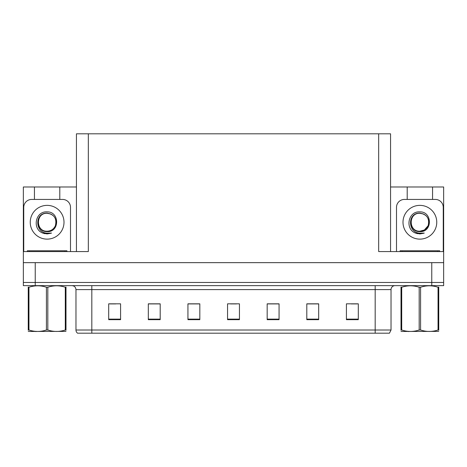 <?xml version="1.0" encoding="UTF-8"?>
<svg xmlns="http://www.w3.org/2000/svg" width="467" height="467" viewBox="0 0 467 467"><rect width="100%" height="100%" fill="white"/><g stroke="black" fill="none" stroke-linecap="round" stroke-linejoin="round"><path stroke-width="0.7" d="M76.442 251.567L76.442 133.813L378.673 133.813L378.673 251.567L443.65 251.567L443.65 262.658L23.35 262.658L23.35 282.471L35.235 282.471L23.35 282.471L23.35 285.641L35.235 285.641L35.235 282.471L431.765 282.471L35.235 282.471L35.235 262.658M34.441 199.427L34.441 186.987L23.35 186.987L23.35 251.567L88.327 251.567L88.327 133.813M23.35 251.567L23.35 262.658M35.235 285.641L443.65 285.641L443.65 282.471L431.765 282.471L443.65 282.471L443.65 262.658M432.559 199.427L432.559 186.987L443.65 186.987L443.65 251.567M378.673 133.813L390.558 133.813L390.558 251.567M390.558 186.987L407.201 186.987L407.201 199.427M59.799 199.427L59.799 186.987L76.442 186.987M34.441 186.987L59.799 186.987M432.559 186.987L407.201 186.987M391.031 330.017L389.449 333.187L375.182 333.187L375.182 330.017L391.031 330.017L391.031 289.604A3.964 3.964 0 0 1 394.994 285.641M375.182 333.187L77.551 333.187A3.964 3.964 0 0 1 75.969 330.017L75.969 289.604C75.73 287.199 74.411 285.874 72.006 285.641M358.306 319.673L358.306 303.824L346.421 303.824L346.421 319.673L358.306 319.673M318.687 319.673L318.687 303.824L306.801 303.824L306.801 319.673L318.687 319.673M279.062 319.673L279.062 303.824L267.177 303.824L267.177 319.673L279.062 319.673M120.579 319.673L120.579 303.824L108.694 303.824L108.694 319.673L120.579 319.673M160.199 319.673L160.199 303.824L148.313 303.824L148.313 319.673L160.199 319.673M199.823 319.673L199.823 303.824L187.938 303.824L187.938 319.673L199.823 319.673M239.443 319.673L239.443 303.824L227.557 303.824L227.557 319.673L239.443 319.673M367.973 333.187L99.027 333.187M318.331 303.906L313.299 303.906M307.356 303.906L318.687 303.906M351.254 303.906L357.197 303.906M197.605 303.906L192.573 303.906M148.313 303.906L159.644 303.906M153.701 303.906L148.669 303.906M109.803 303.906L115.746 303.906M274.427 303.906L269.395 303.906M230.529 303.906L236.471 303.906M199.823 303.906L187.938 303.906M279.062 303.906L267.177 303.906M47.12 211.872C59.688 211.51 59.899 232.333 47.12 231.632C35.422 232.029 35.352 212.748 47.12 213.285L50.506 213.956A8.955 8.955 0 0 1 55.369 225.748C57.038 218.655 54.289 214.446 47.12 213.115C34.377 212.672 34.943 232.899 47.12 233.173L51.516 233.068L47.12 233.926L42.76 233.08C31.919 229.063 35.364 210.938 47.12 211.872M49.899 213.734L47.12 213.291C35.568 212.736 35.568 231.76 47.12 231.2C50.95 231.054 53.693 229.233 55.369 225.748A8.955 8.955 0 0 0 50.506 213.956M47.12 213.291C35.568 212.736 35.568 231.76 47.12 231.2M23.747 251.567L23.747 207.348A7.921 7.921 0 0 1 31.668 199.427L62.572 199.427A7.921 7.921 0 0 1 70.499 207.348L70.499 251.567M42.801 233.097L44.855 233.704M47.12 233.926L51.166 233.202M419.88 211.872C432.448 211.51 432.652 232.333 419.88 231.632C408.176 232.029 408.105 212.748 419.88 213.285L423.26 213.956A8.955 8.955 0 0 1 428.122 225.748C429.792 218.655 427.042 214.446 419.88 213.115C407.131 212.672 407.697 232.899 419.88 233.173L424.269 233.068L419.88 233.926L415.513 233.08C404.673 229.063 408.123 210.938 419.88 211.872M422.658 213.734L419.88 213.291C408.327 212.736 408.327 231.76 419.88 231.2L424.357 230.003L428.122 225.742A8.955 8.955 0 0 0 423.26 213.956M419.88 213.291C408.327 212.736 408.327 231.76 419.88 231.2C423.703 231.054 426.447 229.233 428.122 225.748M396.501 251.567L396.501 207.348A7.921 7.921 0 0 1 404.428 199.427L435.332 199.427A7.921 7.921 0 0 1 443.253 207.348L443.253 251.567M415.554 233.097L417.609 233.704M419.88 233.926L423.919 233.202M27.314 251.567L27.314 250.773L66.933 250.773L66.933 251.567M439.686 250.773L439.686 251.567L439.686 250.773L400.067 250.773L400.067 251.567M65.993 331.395L28.253 331.459M65.993 330.262L65.993 330C65.993 331.92 65.993 331.92 65.993 330L65.292 330L65.292 287.24C59.49 285.325 53.67 285.325 47.821 287.24L46.42 287.24C40.623 285.325 34.803 285.325 28.954 287.24L28.253 287.24C28.253 285.325 28.253 285.325 28.253 287.24L28.253 286.983M47.821 287.24L47.821 330C53.623 331.92 59.443 331.92 65.292 330M47.821 330L46.42 330L46.42 287.24M65.993 286.983L65.993 287.24C65.993 285.325 65.993 285.325 65.993 287.24L65.292 287.24M65.993 287.24L65.993 330M28.954 287.24L28.954 330L28.253 330L28.253 287.24M28.954 330C34.751 331.92 40.576 331.92 46.42 330M28.253 330C28.253 331.92 28.253 331.92 28.253 330L28.253 330.262M438.747 331.395L401.007 331.459M438.747 330.262L438.747 330C438.747 331.92 438.747 331.92 438.747 330L438.046 330L438.046 287.24C432.249 285.325 426.424 285.325 420.58 287.24L419.179 287.24C413.377 285.325 407.557 285.325 401.708 287.24L401.007 287.24C401.007 285.325 401.007 285.325 401.007 287.24L401.007 286.983M420.58 287.24L420.58 330C426.377 331.92 432.197 331.92 438.046 330M420.58 330L419.179 330L419.179 287.24M438.747 286.983L438.747 287.24C438.747 285.325 438.747 285.325 438.747 287.24L438.046 287.24M438.747 287.24L438.747 330M401.708 287.24L401.708 330L401.007 330L401.007 287.24M401.708 330C407.51 331.92 413.33 331.92 419.179 330M401.007 330C401.007 331.92 401.007 331.92 401.007 330L401.007 330.262M431.765 262.658L431.765 285.641M375.182 285.641L375.182 289.604L75.969 289.604M391.031 289.604L375.182 289.604L375.182 330.017L91.818 330.017L91.818 333.187M75.969 330.017L91.818 330.017L91.818 285.641M239.443 319.124L227.557 319.124M199.823 319.124L187.938 319.124M160.199 319.124L148.313 319.124M120.579 319.124L108.694 319.124M279.062 319.124L267.177 319.124M318.687 319.124L306.801 319.124M358.306 319.124L346.421 319.124M47.12 205.369A16.876 16.876 0 0 1 64.002 222.245A16.876 16.876 0 0 1 47.12 239.127A16.876 16.876 0 0 1 30.244 222.245A16.876 16.876 0 0 1 47.12 205.369M419.88 205.369A16.876 16.876 0 0 1 436.756 222.245A16.876 16.876 0 0 1 419.88 239.127A16.876 16.876 0 0 1 402.998 222.245A16.876 16.876 0 0 1 419.88 205.369M64.954 250.773L64.954 251.567M29.293 250.773L29.293 251.567M437.707 250.773L437.707 251.567M402.046 250.773L402.046 251.567M36.391 331.348L35.947 331.599M409.145 331.348L408.707 331.599"/></g></svg>
